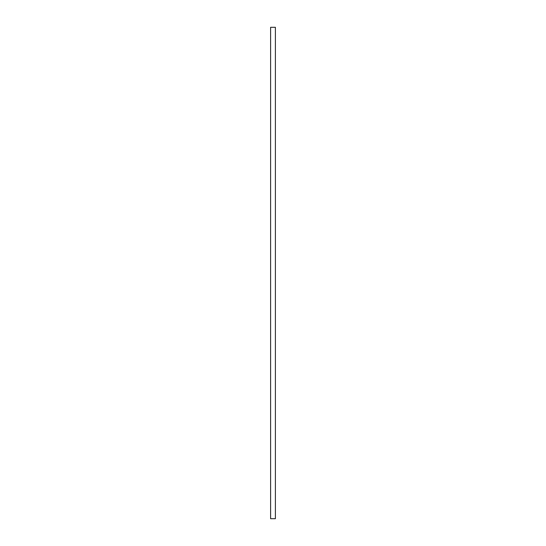 <?xml version="1.0" encoding="UTF-8"?>
<svg xmlns="http://www.w3.org/2000/svg" width="546" height="546" viewBox="0 0 546 546"><rect width="100%" height="100%" fill="white"/><g stroke="black" fill="none" stroke-linecap="round" stroke-linejoin="round"><path stroke-width="0.82" d="M270.611 27.3L270.611 518.7L275.389 518.7L275.389 27.3L270.611 27.3"/></g></svg>
